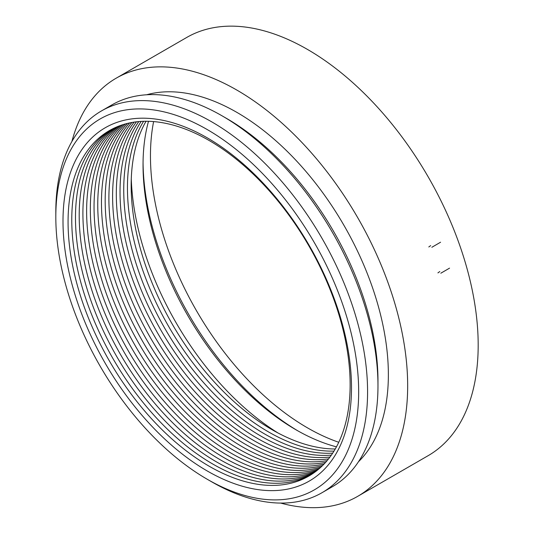 <?xml version="1.0" encoding="UTF-8"?>
<svg xmlns="http://www.w3.org/2000/svg" width="534" height="534" viewBox="0 0 534 534"><rect width="100%" height="100%" fill="white"/><g stroke="black" fill="none" stroke-linecap="round" stroke-linejoin="round"><path stroke-width="0.8" d="M209.101 140.482A199.456 115.157 60 0 1 331.24 455.282A199.456 115.157 60 0 1 86.962 314.252A199.456 115.157 60 0 1 209.101 140.482M207.245 137.845A204.001 117.78 60 0 1 332.168 459.821A204.001 117.78 60 0 1 82.323 315.567A204.001 117.78 60 0 1 207.245 137.845M207.245 129.555A214.154 123.641 -120 0 0 55.816 216.984A214.154 123.641 -120 0 0 207.245 479.265A214.154 123.641 -120 0 0 358.674 391.836A214.154 123.641 -120 0 0 207.245 129.555M55.816 216.984L55.816 211.844A220.449 127.279 60 0 1 101.473 110.925A220.449 127.279 60 0 1 211.698 121.839A220.449 127.279 60 0 1 355.717 316.108A220.449 127.279 60 0 1 321.922 492.755A220.449 127.279 60 0 1 211.698 481.835L207.245 479.265M321.922 492.755L332.315 486.754A220.449 127.279 -120 0 0 377.972 385.835A220.449 127.279 -120 0 0 222.091 115.845A220.449 127.279 -120 0 0 111.866 104.924L101.473 110.925M226.549 118.415L222.091 115.845L226.543 118.415A214.154 123.641 60 0 1 226.549 118.415A214.154 123.641 60 0 1 377.972 380.695L377.972 385.835M146.636 94.772A214.154 123.641 60 0 1 236.936 112.414A214.154 123.641 60 0 1 372.225 286.825A214.154 123.641 60 0 1 358.494 461.723M236.936 90.126A241.448 139.401 60 0 1 394.673 302.891A241.448 139.401 60 0 1 357.66 496.366A241.448 139.401 60 0 1 280.67 503.081A241.448 139.401 -120 0 0 357.66 496.366A241.448 139.401 -120 0 0 357.66 217.572A241.448 139.401 -120 0 0 116.212 78.171A241.448 139.401 60 0 1 236.936 90.126M71.903 141.49A241.448 139.401 60 0 1 116.212 78.171A241.448 139.401 -120 0 0 106.153 85.04A241.448 139.401 -120 0 0 71.903 141.49M307.457 49.415A241.448 139.401 60 0 1 465.187 262.181A241.448 139.401 60 0 1 428.175 455.656L357.66 496.366L428.175 455.656A241.448 139.401 60 0 0 428.181 176.854A241.448 139.401 60 0 0 186.733 37.453A241.448 139.401 60 0 1 307.457 49.415M338.763 442.272A222.024 128.187 60 0 1 153.612 121.585M297.972 430.925A222.024 128.187 60 0 1 143.052 162.583M336.453 446.845A216.25 124.856 60 0 1 295.949 429.77A216.25 124.856 60 0 1 295.949 429.763A216.25 124.856 60 0 1 143.039 164.913A216.25 124.856 60 0 1 148.499 121.298M131.277 178.837A216.25 124.856 -120 0 0 278.014 432.987M335.252 448.987A199.456 115.157 60 0 1 172.469 324.492A199.456 115.157 60 0 1 146.042 121.265M333.997 451.096A199.456 115.157 60 0 1 168.757 326.634A199.456 115.157 60 0 1 143.586 121.298M332.702 453.139A199.456 115.157 60 0 1 165.046 328.777A199.456 115.157 60 0 1 141.176 121.398M331.367 455.108A199.456 115.157 60 0 1 161.335 330.92A199.456 115.157 60 0 1 138.8 121.572M329.992 457.017A199.456 115.157 60 0 1 157.623 333.062A199.456 115.157 60 0 1 136.457 121.805M328.577 458.853A199.456 115.157 60 0 1 153.912 335.205A199.456 115.157 60 0 1 134.161 122.112M327.128 460.628A199.456 115.157 60 0 1 150.201 337.348A199.456 115.157 60 0 1 131.898 122.48M325.647 462.344A199.456 115.157 60 0 1 146.49 339.49A199.456 115.157 60 0 1 129.675 122.907M324.118 463.993A199.456 115.157 60 0 1 142.778 341.633A199.456 115.157 60 0 1 127.486 123.401M322.563 465.575A199.456 115.157 60 0 1 139.067 343.776A199.456 115.157 60 0 1 125.33 123.961M320.967 467.103A199.456 115.157 60 0 1 135.356 345.919A199.456 115.157 60 0 1 123.214 124.576M319.339 468.565A199.456 115.157 60 0 1 131.644 348.061A199.456 115.157 60 0 1 121.131 125.256M317.677 469.967A199.456 115.157 60 0 1 127.933 350.204A199.456 115.157 60 0 1 119.082 125.997M315.974 471.308A199.456 115.157 60 0 1 124.215 352.347A199.456 115.157 60 0 1 117.073 126.798M314.239 472.59A199.456 115.157 60 0 1 120.504 354.489A199.456 115.157 60 0 1 115.097 127.659M312.47 473.812A199.456 115.157 60 0 1 116.792 356.632A199.456 115.157 60 0 1 113.155 128.581M310.668 474.973A199.456 115.157 60 0 1 113.081 358.775A199.456 115.157 60 0 1 111.246 129.562M430.671 245.627L428.809 246.962M431.846 247.295L440.577 242.216M439.802 271.546L437.92 272.887M440.817 273.221L449.555 268.141M116.212 78.171L186.733 37.453L116.212 78.171"/></g></svg>
